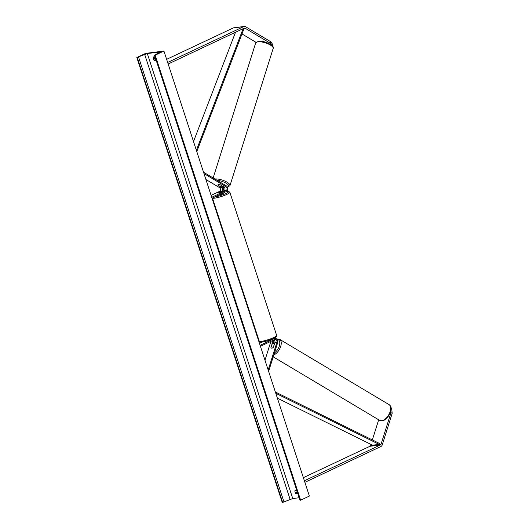 <?xml version="1.0" encoding="UTF-8"?>
<svg xmlns="http://www.w3.org/2000/svg" width="529" height="529" viewBox="0 0 529 529"><rect width="100%" height="100%" fill="white"/><g stroke="black" fill="none" stroke-linecap="round" stroke-linejoin="round"><path stroke-width="0.79" d="M220.362 184.839A2.572 0.853 -162.5 0 0 218.47 184.608A2.572 0.853 -162.5 0 0 217.862 184.938A2.572 0.853 -162.5 0 0 217.875 185.157L221.519 187.332A2.063 1.58 -97.4 0 1 222.524 189.296A2.063 1.58 -97.4 0 1 221.572 191.121L217.763 192.92A2.572 0.397 -18.1 0 0 217.743 192.999A2.572 0.397 -18.1 0 0 220.249 192.596L224.058 190.804A2.063 1.58 82.6 0 0 225.017 188.972A2.063 1.58 82.6 0 0 224.012 187.015L220.362 184.839M212.05 198.276L226.405 191.505A3.088 2.374 82.6 0 0 227.84 188.76A3.088 2.374 82.6 0 0 226.333 185.824L203.526 172.216M211.732 197.304L226.095 190.539A2.063 1.58 82.6 0 0 227.047 188.708A2.063 1.58 82.6 0 0 226.042 186.75L203.976 173.578M211.097 195.366L219.542 191.386A2.063 1.58 82.6 0 0 220.494 189.554A2.063 1.58 82.6 0 0 219.489 187.597L205.907 179.49M222.306 186.79A3.088 2.374 -97.4 0 1 222.663 191.458M256.023 42.327L242.004 33.962M271.932 45.501L270.24 43.199L245.158 28.235A1.647 1.263 82.6 0 0 244.484 28.083A1.647 1.263 82.6 0 0 244.186 28.169L168.156 63.996M270.24 43.199L270.709 41.718L272.871 44.661L272.442 46.03M270.709 41.718L245.628 26.754A3.3 2.526 82.6 0 0 244.272 26.45A3.3 2.526 82.6 0 0 243.684 26.622L167.653 62.448M244.272 26.45L233.785 27.806A3.3 2.526 82.6 0 0 233.196 27.977L166.635 59.341M378.685 419.788L372.343 439.93M370.935 444.393L370.604 445.458A1.647 1.263 -97.4 0 1 369.923 446.297L303.362 477.661M390.799 410.643L390.997 412.653L381.085 444.102A1.647 1.263 -97.4 0 1 380.411 444.949L304.38 480.768M390.997 412.653L392.174 413.361L391.658 408.09L390.871 407.621M392.174 413.361L382.269 444.81A3.3 2.526 -97.4 0 1 380.92 446.496L304.889 482.316M274.009 339.889A2.063 1.58 -97.4 0 1 274.868 342.607L273.427 347.183A2.572 1.415 120.8 0 1 271.926 348.148A2.572 1.415 120.8 0 1 271.337 348.042A2.572 1.415 120.8 0 1 270.934 347.5L270.987 347.533M272.845 340.438A3.088 2.374 82.6 0 1 273.116 343.367L273.043 343.605M260.109 345.325L274.472 338.56A3.088 2.374 -97.4 0 1 275.027 338.395A3.088 2.374 -97.4 0 1 277.275 339.691A3.088 2.374 -97.4 0 1 277.639 342.785L268.626 371.384M260.427 346.29L274.789 339.525A2.063 1.58 -97.4 0 1 275.159 339.42A2.063 1.58 -97.4 0 1 276.654 340.279A2.063 1.58 -97.4 0 1 276.898 342.342L268.183 370.016M270.934 347.5L272.375 342.924A2.063 1.58 82.6 0 0 272.091 340.795M270.326 341.628A2.063 1.58 -97.4 0 1 270.345 343.189L264.983 360.223M259.474 343.381L262.391 342.005M269.816 340.061L268.633 340.616A2.572 0.397 161.9 0 1 266.523 341.099M223.172 193.032L223.271 193.336A2.572 0.397 161.9 0 1 222.458 193.925A2.572 0.397 161.9 0 1 219.013 194.989M222.636 191.452L220.104 192.642A2.572 0.397 161.9 0 1 217.743 192.999A2.572 0.397 161.9 0 1 217.743 192.946L220.276 191.756A2.572 0.397 161.9 0 1 222.636 191.399A2.572 0.397 161.9 0 1 222.636 191.452L222.636 191.399M222.782 186.327L220.216 184.793A2.572 0.853 -162.5 0 0 218.47 184.608A2.572 0.853 -162.5 0 0 217.862 184.938A2.572 0.853 -162.5 0 0 217.855 185.097L220.421 186.631A2.572 0.853 -162.5 0 0 222.167 186.816A2.572 0.853 -162.5 0 0 222.775 186.486A2.572 0.853 -162.5 0 0 222.782 186.327L222.795 186.287M163.924 51.035L145.574 53.403L136.826 57.529L147.307 53.528L160.651 51.921L154.785 54.976L155.176 55.161L163.924 51.035L309.379 496.063L300.631 500.183L155.176 55.161M156.062 59.916L155.513 59.989A2.572 1.607 64.8 0 1 154.283 56.861M295.949 490.277A2.572 1.607 -115.2 0 0 297.172 493.398L297.721 493.332M136.826 57.529L282.281 502.55L292.762 498.556L299.156 497.729M156.167 60.253L154.488 60.465A2.572 1.607 64.8 0 1 153.35 56.987L155.03 56.768M296.69 490.185L295.01 490.396A2.572 1.607 -115.2 0 0 296.154 493.881L297.827 493.663M154.514 55.188L299.969 500.209L300.631 500.183M154.488 60.465L155.513 59.989M296.154 493.881L297.172 493.398M274.339 344.075L273.328 347.289A2.572 1.415 120.8 0 1 271.926 348.148A2.572 1.415 120.8 0 1 271.337 348.042A2.572 1.415 120.8 0 1 270.967 347.593L271.985 344.379A2.572 1.415 120.8 0 1 273.387 343.519A2.572 1.415 120.8 0 1 273.976 343.625A2.572 1.415 120.8 0 1 274.339 344.075L274.392 344.108M243.122 28.672L196.371 150.309M235.517 32.256L193.508 141.547M243.32 28.579L243.909 28.996L196.788 151.585M277.381 398.165L372.568 445.2L379.121 444.36L275.788 393.292M379.121 444.36L379.359 443.401L275.371 392.015M226.095 190.539L224.058 190.804M226.042 186.75L224.012 187.015M221.519 187.332L219.489 187.597M221.572 191.121L219.542 191.386M245.158 28.235L243.631 28.434M243.684 26.622L233.196 27.977M381.085 444.102L370.604 445.458M380.411 444.949L369.923 446.297M274.472 338.56L273.162 338.725M276.898 342.342L274.868 342.607M272.375 342.924L270.345 343.189M215.078 196.848A8.14 1.256 -18.1 0 0 226.002 193.469A8.14 1.256 -18.1 0 0 226.571 191.419M226.63 191.386L228.521 191.306L229.851 192.252A9.165 1.415 161.9 0 1 226.974 194.348A9.165 1.415 161.9 0 1 218.16 197.443A9.165 1.415 161.9 0 1 212.499 198.058M273.771 337.528A9.165 1.415 -18.1 0 0 276.654 335.432C276.436 336.854 277.348 336.431 273.553 338.547C267.006 341.384 258.674 343.473 259.223 341.132A9.165 1.415 -18.1 0 0 264.586 340.722A9.165 1.415 -18.1 0 0 273.771 337.528M273.433 338.58A8.14 1.256 161.9 0 1 264.434 341.615A8.14 1.256 161.9 0 1 260.652 341.417M255.666 42.981L258.443 41.229C264.705 40.264 275.589 46.367 273.156 48.489A9.165 3.035 -162.5 0 0 267.952 43.814A9.165 3.035 -162.5 0 0 257.835 41.804A9.165 3.035 -162.5 0 0 255.666 42.981L213.154 177.956M214.867 178.981A9.165 3.035 17.5 0 1 224.904 181.09A9.165 3.035 17.5 0 1 229.943 185.686L273.156 48.489M227.496 187.193A8.14 2.698 -162.5 0 0 226.597 183.517A8.14 2.698 -162.5 0 0 217.174 180.356M222.55 187.061A8.14 2.698 -162.5 0 0 224.408 187.345M292.762 498.556L147.307 53.528M160.274 52.252L160.148 51.875M282.684 502.497L137.229 57.476M300.221 500.236L154.766 55.214M290.104 499.356L144.648 54.335M284.013 502.094L138.558 57.072M379.577 420.317L382.097 420.793C388.306 420.297 394.191 407.317 388.974 404.573A9.165 5.039 120.8 0 1 389.456 413.38A9.165 5.039 120.8 0 1 381.674 420.7A9.165 5.039 120.8 0 1 379.577 420.317L273.209 356.844M268.646 348.571A8.14 4.47 120.8 0 1 269.406 346.178M273.103 341.06A8.14 4.47 120.8 0 1 274.346 340.167M273.804 354.966A9.165 5.039 -59.2 0 0 280.482 347.057A9.165 5.039 -59.2 0 0 279.57 339.287L388.974 404.573M277.057 339.367A8.14 4.47 120.8 0 1 279.636 344.776A8.14 4.47 120.8 0 1 274.445 352.929M275.027 338.395L272.99 338.659M229.851 192.252L276.654 335.432M212.427 197.952L259.223 341.132M227.166 187.438L229.943 185.686M224.488 187.431L222.61 187.14M279.57 339.287L276.594 338.891M274.141 339.988L273.024 340.841M269.77 345.014L268.21 349.967M274.458 343.91L273.976 343.625"/></g></svg>
